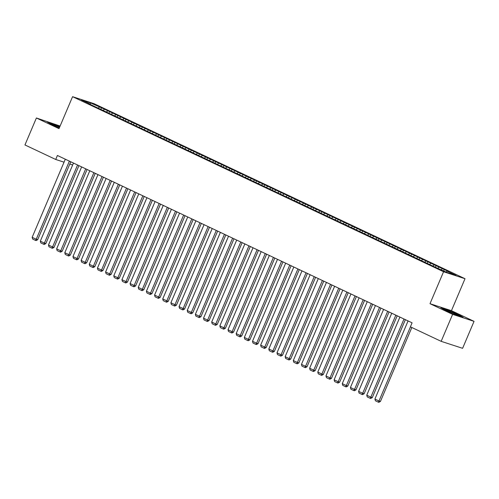 <?xml version="1.0" encoding="UTF-8"?>
<svg xmlns="http://www.w3.org/2000/svg" width="499" height="499" viewBox="0 0 499 499"><rect width="100%" height="100%" fill="white"/><g stroke="black" fill="none" stroke-linecap="round" stroke-linejoin="round"><path stroke-width="0.75" d="M60.117 126.035L36.396 117.982L24.95 144.953L55.72 159.468L64.047 162.181M465.012 278.71L94.012 103.661L72.573 96.681L443.567 271.737L465.012 278.71L451.445 310.677L430.001 303.698L452.605 314.364L474.05 321.344L451.445 310.677M474.05 321.344L462.604 348.314L441.16 341.335L452.605 314.364M90.257 104.11L90.45 102.894L81.524 99.993L90.5 104.229L88.442 103.555L436.101 267.595L447.135 272.504L456.061 275.404L447.085 271.169L449.144 271.836L101.484 107.803L100.81 109.393M90.45 102.894L101.484 107.803M441.16 341.335L410.39 326.82L412.087 322.822L57.41 155.476L55.72 159.468M104.322 109.443L103.268 110.291M107.584 110.984L106.568 111.807M90.5 104.229L90.544 104.547M112.481 113.292L111.427 114.146M115.749 114.832L114.726 115.656M98.665 108.077L98.702 108.402M120.646 117.14L119.592 117.995M123.908 118.681L122.885 119.511M106.823 111.926L106.867 112.25M128.804 120.995L127.75 121.843M132.073 122.536L131.05 123.359M114.982 115.78L115.026 116.099M136.969 124.844L135.909 125.698M140.231 126.384L139.209 127.208M123.147 119.629L123.184 119.953M145.128 128.698L144.074 129.547M148.39 130.233L147.373 131.062M131.306 123.478L131.349 123.802M153.287 132.547L152.232 133.395M156.555 134.088L155.532 134.911M139.464 127.332L139.508 127.65M161.451 136.395L160.397 137.25M164.714 137.936L163.691 138.759M147.629 131.181L147.673 131.505M169.61 140.25L168.556 141.098M172.872 141.785L171.856 142.614M155.788 135.036L155.831 135.354M177.769 144.099L176.715 144.947M181.037 145.639L180.014 146.463M163.953 138.884L163.99 139.202M185.934 147.947L184.88 148.802M189.196 149.488L188.173 150.311M172.111 142.733L172.155 143.057M194.092 151.802L193.038 152.65M197.355 153.336L196.338 154.166M180.27 146.587L180.314 146.906M202.257 155.651L201.197 156.499M205.519 157.191L204.496 158.015M188.435 150.436L188.472 150.754M210.416 159.499L209.362 160.354M213.678 161.04L212.655 161.863M196.594 154.285L196.637 154.609M218.574 163.354L217.52 164.202M221.843 164.888L220.82 165.718M204.752 158.139L204.796 158.457M226.739 167.202L225.685 168.051M230.002 168.743L228.979 169.566M212.917 161.988L212.961 162.306M234.898 171.051L233.844 171.906M238.16 172.592L237.144 173.415M221.076 165.836L221.119 166.161M243.057 174.906L242.003 175.754M246.325 176.446L245.302 177.27M229.241 169.691L229.278 170.009M251.222 178.754L250.167 179.603M254.484 180.295L253.461 181.118M237.399 173.54L237.443 173.858M259.38 182.603L258.326 183.457M262.642 184.143L261.626 184.967M245.558 177.388L245.602 177.713M267.545 186.458L266.485 187.306M270.807 187.998L269.784 188.822M253.723 181.243L253.76 181.561M275.704 190.306L274.65 191.154M278.966 191.847L277.943 192.67M261.881 185.092L261.925 185.41M283.862 194.155L282.808 195.009M287.131 195.695L286.108 196.519M270.04 188.94L270.084 189.264M292.027 198.009L290.973 198.858M295.289 199.55L294.267 200.373M278.205 192.795L278.249 193.113M300.186 201.858L299.132 202.706M303.448 203.399L302.431 204.222M286.364 196.643L286.407 196.962M308.345 205.707L307.29 206.561M311.613 207.247L310.59 208.071M294.529 200.492L294.566 200.816M316.509 209.561L315.455 210.41M319.772 211.102L318.749 211.925M302.687 204.347L302.731 204.665M324.668 213.41L323.614 214.264M327.93 214.95L326.914 215.774M310.846 208.195L310.889 208.513M332.827 217.258L331.773 218.113M336.095 218.799L335.072 219.622M319.011 212.044L319.048 212.368M340.992 221.113L339.938 221.961M344.254 222.654L343.231 223.477M327.169 215.899L327.213 216.217M349.15 224.962L348.096 225.816M352.419 226.502L351.396 227.326M335.328 219.747L335.372 220.065M357.315 228.81L356.255 229.665M360.577 230.351L359.554 231.174M343.493 223.596L343.537 223.92M365.474 232.665L364.42 233.513M368.736 234.206L367.719 235.029M351.652 227.45L351.695 227.769M373.632 236.514L372.578 237.368M376.901 238.054L375.878 238.878M359.816 231.299L359.854 231.617M381.797 240.362L380.743 241.217M385.06 241.903L384.037 242.732M367.975 235.148L368.019 235.472M389.956 244.217L388.902 245.065M393.218 245.758L392.202 246.581M376.134 239.002L376.177 239.32M398.115 248.065L397.061 248.92M401.383 249.606L400.36 250.429M384.299 242.851L384.336 243.169M406.28 251.914L405.225 252.768M409.542 253.455L408.519 254.284M392.457 246.699L392.501 247.024M414.438 255.769L413.384 256.617M417.707 257.309L416.684 258.133M400.616 250.554L400.66 250.872M422.603 259.617L421.543 260.472M425.865 261.158L424.842 261.981M408.781 254.403L408.818 254.727M430.762 263.466L429.708 264.32M434.024 265.006L433.007 265.836M416.939 258.251L416.983 258.576M438.92 267.321L437.866 268.169M442.189 268.861L441.166 269.685M425.098 262.106L425.142 262.424M447.085 271.169L446.062 271.992M433.263 265.955L433.307 266.279M69.804 164.052L72.654 164.982M430.001 303.698L443.567 271.737M36.396 117.982L59.007 128.648L72.573 96.681M99.426 107.129L98.403 107.959M440.879 307.733L445.526 310.403L456.629 315.168L463.091 317.27L458.444 314.601L447.341 309.835L440.879 307.733M59.818 126.734L47.361 122.055L52.008 124.725L59.337 127.869M444.241 269.529L443.673 270.87M436.082 265.68L435.409 267.271M427.924 261.825L427.25 263.416M419.759 257.977L419.085 259.567M411.6 254.128L410.926 255.719M403.441 250.273L402.762 251.864M395.277 246.425L394.603 248.015M387.118 242.576L386.444 244.167M378.959 238.722L378.279 240.312M370.794 234.873L370.121 236.464M362.636 231.025L361.962 232.615M354.471 227.17L353.797 228.76M346.312 223.321L345.639 224.912M338.154 219.473L337.474 221.063M329.989 215.618L329.315 217.208M321.83 211.769L321.156 213.36M313.671 207.921L312.992 209.511M305.507 204.066L304.833 205.657M297.348 200.218L296.674 201.808M289.183 196.369L288.509 197.96M281.024 192.514L280.351 194.105M272.866 188.666L272.186 190.256M264.701 184.817L264.027 186.408M256.542 180.962L255.868 182.553M248.383 177.114L247.704 178.704M240.219 173.265L239.545 174.856M232.06 169.411L231.386 171.001M223.895 165.562L223.221 167.153M215.736 161.707L215.063 163.298M207.578 157.859L206.898 159.449M199.413 154.01L198.739 155.601M191.254 150.155L190.581 151.746M183.096 146.307L182.416 147.897M174.931 142.458L174.257 144.049M166.772 138.603L166.098 140.194M158.607 134.755L157.934 136.346M150.448 130.906L149.775 132.497M142.29 127.052L141.61 128.642M134.125 123.203L133.451 124.794M125.966 119.355L125.293 120.945M117.808 115.5L117.128 117.09M109.643 111.651L108.969 113.242M410.459 326.851L378.997 400.978L380.444 401.446L411.831 327.5M408.076 320.932L374.917 399.05L378.997 400.978L378.267 402.125L375.41 400.778L374.917 399.05M380.444 401.446L378.847 402.319L378.267 402.125M403.997 319.004L370.832 397.123L372.285 397.597L405.369 319.653M399.911 317.077L366.753 395.202L370.832 397.123L370.108 398.277L367.252 396.93L366.753 395.202M372.285 397.597L370.682 398.464L370.108 398.277M395.832 315.156L362.673 393.274L364.12 393.748L397.21 315.805M391.752 313.229L358.594 391.347L362.673 393.274L361.943 394.428L359.087 393.081L358.594 391.347M364.12 393.748L362.524 394.615L361.943 394.428M453.086 313.646A7.067 0.412 23 0 0 458.356 315.487A7.067 0.412 23 0 0 452.512 312.511A7.067 0.412 23 0 0 445.42 309.923A7.067 0.412 23 0 0 445.414 309.998A7.067 0.412 23 0 0 449.537 312.125M441.939 308.345L447.397 310.122L458.157 314.738L461.887 316.877M59.655 127.12A7.067 0.412 23 0 0 51.902 124.245A7.067 0.412 23 0 0 51.89 124.313A7.067 0.412 23 0 0 56.019 126.447M48.422 122.667L59.724 126.952M387.673 311.301L354.515 389.426L355.962 389.894L389.045 311.95M383.594 309.38L350.429 387.498L354.515 389.426L353.785 390.574L350.928 389.226L350.429 387.498M355.962 389.894L354.365 390.767L353.785 390.574M379.514 307.453L346.35 385.571L347.803 386.045L380.887 308.101M375.429 305.525L342.27 383.65L346.35 385.571L345.62 386.725L342.769 385.378L342.27 383.65M347.803 386.045L346.2 386.912L345.62 386.725M371.35 303.604L338.191 381.723L339.638 382.197L372.722 304.253M367.27 301.677L334.112 379.795L338.191 381.723L337.461 382.876L334.604 381.529L334.112 379.795M339.638 382.197L338.041 383.064L337.461 382.876M363.191 299.749L330.032 377.874L331.479 378.342L364.563 300.398M359.112 297.828L325.947 375.947L330.032 377.874L329.303 379.022L326.446 377.674L325.947 375.947M331.479 378.342L329.883 379.209L329.303 379.022M355.026 295.901L321.867 374.019L323.315 374.493L356.405 296.549M350.947 293.973L317.788 372.098L321.867 374.019L321.138 375.173L318.281 373.826L317.788 372.098M323.315 374.493L321.718 375.36L321.138 375.173M346.867 292.052L313.709 370.171L315.156 370.645L348.24 292.701M342.788 290.125L309.63 368.243L313.709 370.171L312.979 371.325L310.122 369.977L309.63 368.243M315.156 370.645L313.559 371.512L312.979 371.325M338.709 288.197L305.544 366.322L306.997 366.79L340.081 288.846M334.623 286.276L301.465 364.395L305.544 366.322L304.82 367.47L301.964 366.123L301.465 364.395M306.997 366.79L305.394 367.657L304.82 367.47M330.544 284.349L297.385 362.467L298.832 362.941L331.922 284.998M326.465 282.422L293.306 360.546L297.385 362.467L296.656 363.621L293.799 362.274L293.306 360.546M298.832 362.941L297.236 363.808L296.656 363.621M322.385 280.5L289.227 358.619L290.674 359.093L323.757 281.149M318.306 278.573L285.141 356.691L289.227 358.619L288.497 359.773L285.64 358.419L285.141 356.691M290.674 359.093L289.077 359.96L288.497 359.773M314.227 276.646L281.062 354.77L282.515 355.238L315.599 277.294M310.141 274.724L276.982 352.843L281.062 354.77L280.332 355.918L277.481 354.571L276.982 352.843M282.515 355.238L280.912 356.105L280.332 355.918M306.062 272.797L272.903 350.916L274.35 351.39L307.434 273.446M301.982 270.87L268.824 348.994L272.903 350.916L272.173 352.069L269.317 350.722L268.824 348.994M274.35 351.39L272.753 352.257L272.173 352.069M297.903 268.949L264.744 347.067L266.192 347.541L299.275 269.597M293.824 267.021L260.659 345.14L264.744 347.067L264.015 348.221L261.158 346.867L260.659 345.14M266.192 347.541L264.595 348.408L264.015 348.221M289.738 265.094L256.58 343.218L258.027 343.686L291.117 265.742M285.659 263.173L252.5 341.291L256.58 343.218L255.85 344.366L252.993 343.019L252.5 341.291M258.027 343.686L256.43 344.553L255.85 344.366M281.579 261.245L248.421 339.364L249.868 339.838L282.952 261.894M277.5 259.318L244.342 337.443L248.421 339.364L247.691 340.518L244.834 339.17L244.342 337.443M249.868 339.838L248.271 340.705L247.691 340.518M273.421 257.397L240.256 335.515L241.709 335.989L274.793 258.045M269.341 255.469L236.177 333.588L240.256 335.515L239.532 336.669L236.676 335.316L236.177 333.588M241.709 335.989L240.113 336.856L239.532 336.669M265.256 253.542L232.097 331.667L233.544 332.134L266.634 254.191M261.177 251.621L228.018 329.739L232.097 331.667L231.368 332.814L228.511 331.467L228.018 329.739M233.544 332.134L231.948 333.001L231.368 332.814M257.097 249.693L223.939 327.812L225.386 328.286L258.47 250.342M253.018 247.766L219.853 325.891L223.939 327.812L223.209 328.966L220.352 327.618L219.853 325.891M225.386 328.286L223.789 329.153L223.209 328.966M248.939 245.845L215.774 323.963L217.227 324.437L250.311 246.487M244.853 243.917L211.695 322.036L215.774 323.963L215.044 325.117L212.194 323.764L211.695 322.036M217.227 324.437L215.624 325.304L215.044 325.117M240.774 241.99L207.615 320.115L209.062 320.583L242.146 242.639M236.694 240.069L203.536 318.187L207.615 320.115L206.885 321.262L204.029 319.915L203.536 318.187M209.062 320.583L207.465 321.45L206.885 321.262M232.615 238.142L199.457 316.26L200.904 316.734L233.987 238.79M228.536 236.214L195.371 314.339L199.457 316.26L198.727 317.414L195.87 316.067L195.371 314.339M200.904 316.734L199.307 317.601L198.727 317.414M224.45 234.293L191.292 312.411L192.739 312.885L225.829 234.935M220.371 232.366L187.212 310.484L191.292 312.411L190.562 313.559L187.705 312.212L187.212 310.484M192.739 312.885L191.142 313.752L190.562 313.559M216.292 230.438L183.133 308.563L184.58 309.031L217.664 231.087M212.212 228.517L179.054 306.636L183.133 308.563L182.403 309.711L179.546 308.363L179.054 306.636M184.58 309.031L182.983 309.898L182.403 309.711M208.133 226.59L174.968 304.708L176.421 305.182L209.505 227.238M204.054 224.662L170.889 302.787L174.968 304.708L174.245 305.862L171.388 304.515L170.889 302.787M176.421 305.182L174.825 306.049L174.245 305.862M199.968 222.741L166.809 300.86L168.257 301.327L201.347 223.384M195.889 220.814L162.73 298.932L166.809 300.86L166.08 302.007L163.223 300.66L162.73 298.932M168.257 301.327L166.66 302.201L166.08 302.007M191.809 218.886L158.651 297.011L160.098 297.479L193.182 219.535M187.73 216.965L154.571 295.084L158.651 297.011L157.921 298.159L155.064 296.811L154.571 295.084M160.098 297.479L158.501 298.346L157.921 298.159M183.651 215.038L150.486 293.156L151.939 293.63L185.023 215.687M179.565 213.11L146.407 291.235L150.486 293.156L149.756 294.31L146.906 292.963L146.407 291.235M151.939 293.63L150.336 294.497L149.756 294.31M175.486 211.189L142.327 289.308L143.774 289.776L176.858 211.832M171.407 209.262L138.248 287.38L142.327 289.308L141.597 290.455L138.741 289.108L138.248 287.38M143.774 289.776L142.178 290.649L141.597 290.455M167.327 207.334L134.169 285.459L135.616 285.927L168.699 207.983M163.248 205.413L130.083 283.532L134.169 285.459L133.439 286.607L130.582 285.26L130.083 283.532M135.616 285.927L134.019 286.794L133.439 286.607M159.162 203.486L126.004 281.604L127.451 282.078L160.541 204.135M155.083 201.559L121.924 279.683L126.004 281.604L125.274 282.758L122.417 281.411L121.924 279.683M127.451 282.078L125.854 282.945L125.274 282.758M151.004 199.631L117.845 277.756L119.292 278.224L152.376 200.28M146.924 197.71L113.766 275.828L117.845 277.756L117.115 278.904L114.259 277.556L113.766 275.828M119.292 278.224L117.695 279.097L117.115 278.904M142.845 195.783L109.68 273.907L111.134 274.375L144.217 196.431M138.766 193.855L105.601 271.98L109.68 273.907L108.957 275.055L106.1 273.708L105.601 271.98M111.134 274.375L109.537 275.242L108.957 275.055M134.68 191.934L101.522 270.053L102.969 270.527L136.059 192.583M130.601 190.007L97.442 268.131L101.522 270.053L100.792 271.207L97.935 269.859L97.442 268.131M102.969 270.527L101.372 271.394L100.792 271.207M126.521 188.079L93.363 266.204L94.81 266.672L127.894 188.728M122.442 186.158L89.284 264.277L93.363 266.204L92.633 267.352L89.776 266.004L89.284 264.277M94.81 266.672L93.213 267.545L92.633 267.352M118.363 184.231L85.198 262.355L86.651 262.823L119.735 184.88M114.277 182.303L81.119 260.428L85.198 262.355L84.474 263.503L81.618 262.156L81.119 260.428M86.651 262.823L85.048 263.69L84.474 263.503M110.198 180.382L77.039 258.501L78.486 258.975L111.57 181.031M106.119 178.455L72.96 256.58L77.039 258.501L76.31 259.655L73.453 258.307L72.96 256.58M78.486 258.975L76.89 259.842L76.31 259.655M102.039 176.527L68.881 254.652L70.328 255.12L103.412 177.176M97.96 174.606L64.795 252.725L68.881 254.652L68.151 255.8L65.294 254.453L64.795 252.725M70.328 255.12L68.731 255.993L68.151 255.8M93.881 172.679L60.716 250.804L62.163 251.271L95.253 173.328M89.795 170.752L56.636 248.876L60.716 250.804L59.986 251.951L57.129 250.604L56.636 248.876M62.163 251.271L60.566 252.138L59.986 251.951M85.716 168.83L52.557 246.949L54.004 247.423L87.088 169.479M81.636 166.903L48.478 245.021L52.557 246.949L51.827 248.103L48.971 246.756L48.478 245.021M54.004 247.423L52.407 248.29L51.827 248.103M77.557 164.976L44.392 243.1L45.846 243.568L78.929 165.624M73.478 163.054L40.313 241.173L44.392 243.1L43.669 244.248L40.812 242.901L40.313 241.173M45.846 243.568L44.249 244.441L43.669 244.248M69.392 161.127L36.234 239.246L37.681 239.72L70.771 161.776M65.313 159.2L32.154 237.324L36.234 239.246L35.504 240.399L32.647 239.052L32.154 237.324M37.681 239.72L36.084 240.587L35.504 240.399"/></g></svg>
